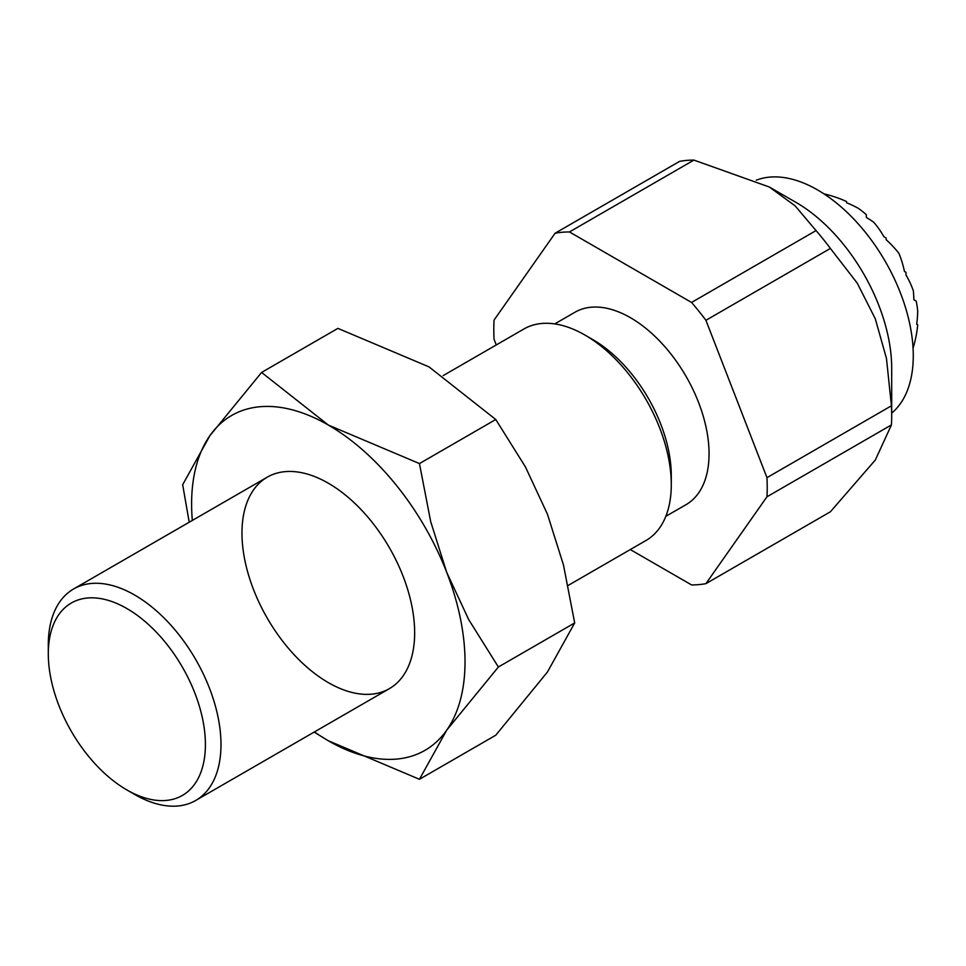 <?xml version="1.0" encoding="UTF-8"?>
<svg xmlns="http://www.w3.org/2000/svg" width="966" height="966" viewBox="0 0 966 966"><rect width="100%" height="100%" fill="white"/><g stroke="black" fill="none" stroke-linecap="round" stroke-linejoin="round"><path stroke-width="1.45" d="M756.269 180.195A135.337 78.137 60 0 1 858.146 223.774A135.337 78.137 60 0 1 913.281 355.681A135.337 78.137 60 0 1 891.69 413.134M693.926 160.09L569.457 231.949A193.333 111.621 -120 0 0 555.1 233.229L679.581 161.37A193.333 111.621 60 0 1 693.926 160.09L769.371 187.03L795.163 205.903L816.041 230.584A193.333 111.621 60 0 1 830.386 248.431L857.24 283.123L875.305 318.804L886.474 358.471L891.437 405.792A193.333 111.621 60 0 1 891.69 415.501L891.69 368.143A135.337 78.137 -120 0 0 795.996 202.401L769.371 187.03L795.996 202.401M554.738 323.912L574.963 312.235A111.09 64.142 60 0 1 630.508 317.742A111.09 64.142 60 0 1 703.079 415.634A111.09 64.142 60 0 1 686.053 504.65L665.828 516.327M568.141 585.444L646 540.489A122.102 70.494 -120 0 0 671.285 484.594L671.285 475.598A111.09 64.142 -120 0 0 592.738 339.549L584.949 335.045A122.102 70.494 -120 0 0 523.898 328.995L443.201 375.593M671.285 484.594A122.102 70.494 -120 0 0 584.949 335.045M48.3 653.873L48.3 644.877A122.102 70.494 60 0 1 73.585 588.982A122.102 70.494 60 0 1 134.636 595.032A122.102 70.494 60 0 1 220.985 744.581A122.102 70.494 60 0 1 195.687 800.476A122.102 70.494 60 0 1 134.636 794.426L126.848 789.922A111.09 64.142 -120 0 0 205.408 744.581A111.09 64.142 -120 0 0 126.848 608.52A111.09 64.142 -120 0 0 48.3 653.873A111.09 64.142 -120 0 0 126.848 789.922M891.69 415.501A193.333 111.621 60 0 1 891.437 424.919L875.305 460.045L830.386 511.787L705.917 583.645L766.968 496.79A193.333 111.621 -120 0 0 767.209 487.371A193.333 111.621 -120 0 0 766.968 477.651L891.437 405.792M555.1 233.229L494.049 320.096A193.333 111.621 -120 0 0 493.807 329.515A193.333 111.621 -120 0 0 494.049 339.223L496.27 344.947M630.291 549.557L691.559 584.925A193.333 111.621 -120 0 0 705.917 583.645M891.437 424.919L766.968 496.79M830.386 248.431L705.917 320.301A193.333 111.621 -120 0 0 691.559 302.455L816.041 230.584M691.559 302.455L569.457 231.949M766.968 477.651L705.917 320.301M913.063 348.219A122.102 122.102 0 0 0 917.302 328.512A121.764 99.426 180 0 0 917.7 324.805L916.698 324.226A111.259 90.84 -60 0 0 917.7 311.221A121.764 99.426 180 0 0 916.203 301.078L913.848 299.714A118.226 96.54 -60 0 0 913.353 290.863A121.764 99.426 180 0 0 905.939 274.899L905.939 272.291L904.454 271.434A121.631 99.317 -60 0 0 898.972 253.442A121.631 99.317 180 0 0 886.136 239.701L886.136 237.986L883.878 236.682A121.764 99.426 -60 0 0 873.759 222.277A118.226 96.54 180 0 0 866.333 217.422L866.333 214.706A121.764 99.426 -60 0 0 858.303 208.33A111.259 90.84 180 0 0 846.53 202.703L846.53 201.544A121.764 99.426 -60 0 0 843.137 200.034A122.102 122.102 0 0 0 823.938 193.852M414.655 632.754A122.102 70.494 -120 0 0 328.319 483.217A122.102 70.494 -120 0 0 241.971 533.063A122.102 70.494 -120 0 0 328.319 682.612A122.102 70.494 -120 0 0 414.655 632.754M314.155 732.071L328.319 740.765L419.449 779.284L446.703 730.187L498.384 666.999L468.715 619.604L446.703 572.331L430.691 521.604L419.449 463.571L328.319 425.052L261.593 372.441L209.924 435.63L182.671 484.727L189.215 522.22M314.421 731.926A193.333 111.621 -120 0 0 328.319 740.765A193.333 111.621 -120 0 0 446.703 730.187A193.333 111.621 -120 0 0 465.02 661.843A193.333 111.621 -120 0 0 446.703 572.331A193.333 111.621 -120 0 0 328.319 425.052A193.333 111.621 -120 0 0 209.924 435.63A193.333 111.621 -120 0 0 191.606 503.986A193.333 111.621 -120 0 0 192.319 520.433M261.593 372.441L337.907 328.38L429.049 366.899L495.763 419.51L525.432 466.916L547.432 514.178L563.456 564.905L574.685 622.937L547.432 672.034L495.763 735.223L419.449 779.284M495.763 419.51L419.449 463.571M574.685 622.937L498.384 666.999M389.37 688.661L195.687 800.476M267.268 477.168L73.585 588.982"/></g></svg>
